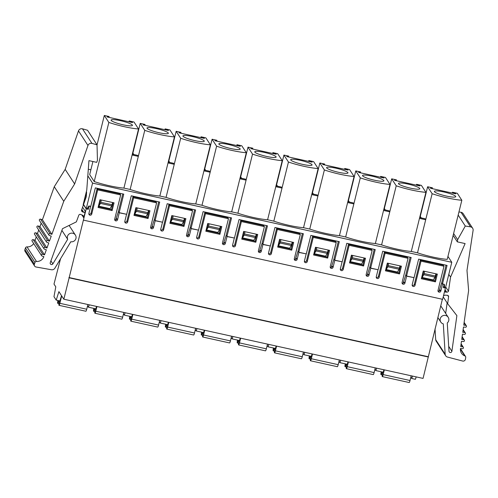 <?xml version="1.0" encoding="UTF-8"?>
<svg xmlns="http://www.w3.org/2000/svg" width="498" height="498" viewBox="0 0 498 498"><rect width="100%" height="100%" fill="white"/><g stroke="black" fill="none" stroke-linecap="round" stroke-linejoin="round"><path stroke-width="0.75" d="M63.756 201.292L54.276 186.713L42.405 219.761L51.885 234.334L63.756 201.292L74.644 183.955L87.972 145.484A3.231 3.144 -33 0 1 91.943 143.399L97.029 144.837L97.452 160.294L96.718 162.354L88.943 160.642L86.764 190.043L83.154 204.616L86.608 192.085L86.353 191.693M86.608 192.085L86.266 196.772L81.491 210.337A1.855 1.811 147 0 0 82.656 211.911L83.67 212.279A1.239 1.208 147 0 0 85.32 211.401L83.732 217.807A2.372 2.316 147 0 0 82.338 215.124L80.533 214.433A1.313 1.282 147 0 0 78.815 215.217L76.35 221.871L62.511 228.675L50.254 262.707A1.469 1.432 147 0 0 52.869 263.878L67.678 239.289L61.889 230.387M126.43 214.246L119.259 212.814L117.534 219.78A1.469 1.432 -33 0 1 114.889 220.265A1.469 1.432 -33 0 1 114.702 219.151L120.697 194.948L120.018 193.903L97.035 188.835L97.714 189.881L120.697 194.948M124.786 221.89A1.469 1.432 147 0 0 126.965 220.963L132.954 196.754L133.638 197.799L127.644 222.008A1.469 1.432 -33 0 1 124.998 222.494A1.469 1.432 -33 0 1 124.817 221.386L126.542 214.42M162.348 222.164L155.177 220.732L153.452 227.698A1.469 1.432 -33 0 1 150.813 228.184A1.469 1.432 -33 0 1 150.626 227.076L156.615 202.867L133.638 197.799M160.705 229.815A1.469 1.432 147 0 0 162.89 228.881L168.878 204.678L169.557 205.718L163.568 229.927A1.469 1.432 -33 0 1 160.922 230.412A1.469 1.432 -33 0 1 160.736 229.304L162.46 222.338M198.272 230.082L191.101 228.65L189.377 235.616A1.469 1.432 -33 0 1 186.731 236.108A1.469 1.432 -33 0 1 186.551 234.994L192.539 210.785L169.557 205.718M196.629 237.733A1.469 1.432 147 0 0 198.808 236.799L204.803 212.596L205.481 213.642L199.486 237.845A1.469 1.432 -33 0 1 196.847 238.337A1.469 1.432 -33 0 1 196.66 237.222L198.385 230.257M234.197 238L227.026 236.569L225.301 243.534A1.469 1.432 -33 0 1 222.656 244.026A1.469 1.432 -33 0 1 222.469 242.912L228.464 218.709L205.481 213.642M232.547 245.651A1.469 1.432 147 0 0 234.732 244.723L240.721 220.514L241.399 221.56L235.411 245.763A1.469 1.432 -33 0 1 232.765 246.255A1.469 1.432 -33 0 1 232.585 245.141L234.309 238.175M270.115 245.925L262.944 244.487L261.22 251.459A1.469 1.432 -33 0 1 258.58 251.944A1.469 1.432 -33 0 1 258.394 250.83L264.382 226.627L241.399 221.56M268.472 253.569A1.469 1.432 147 0 0 270.657 252.642L276.645 228.433L277.324 229.478L271.335 253.687A1.469 1.432 -33 0 1 268.69 254.173A1.469 1.432 -33 0 1 268.503 253.065L270.227 246.093M306.04 253.843L298.868 252.411L297.144 259.377A1.469 1.432 -33 0 1 294.499 259.863A1.469 1.432 -33 0 1 294.318 258.755L300.306 234.546L277.324 229.478M304.396 261.494A1.469 1.432 147 0 0 306.575 260.56L312.57 236.357L313.248 237.397L307.254 261.606A1.469 1.432 -33 0 1 304.614 262.091A1.469 1.432 -33 0 1 304.427 260.983L306.152 254.017M341.958 261.761L334.793 260.329L333.069 267.295A1.469 1.432 -33 0 1 330.423 267.781A1.469 1.432 -33 0 1 330.236 266.673L336.231 242.464L313.248 237.397M340.315 269.412A1.469 1.432 147 0 0 342.5 268.478L348.488 244.275L349.166 245.321L343.178 269.524A1.469 1.432 -33 0 1 340.532 270.016A1.469 1.432 -33 0 1 340.352 268.901L342.076 261.936M377.882 269.679L370.711 268.248L368.987 275.213A1.469 1.432 -33 0 1 366.341 275.705A1.469 1.432 -33 0 1 366.161 274.591L372.149 250.388L349.166 245.321M376.239 277.33A1.469 1.432 147 0 0 378.418 276.396L384.412 252.193L385.091 253.239L379.103 277.442A1.469 1.432 -33 0 1 376.457 277.934A1.469 1.432 -33 0 1 376.27 276.82L377.994 269.854M51.885 234.334L50.074 233.736A0.959 0.934 147 0 0 48.947 235.149A0.959 0.934 147 0 0 49.433 235.523L51.238 236.12L49.427 241.175L39.946 226.596L41.172 223.191M49.427 241.175L47.615 240.571A0.959 0.934 147 0 0 46.488 241.991A0.959 0.934 147 0 0 46.974 242.364L48.785 242.962L46.968 248.016L37.487 233.438L38.713 230.032M46.968 248.016L45.156 247.413A0.959 0.934 147 0 0 44.029 248.832A0.959 0.934 147 0 0 44.515 249.199L46.326 249.803L44.509 254.852L35.034 240.279L36.254 236.874M464.136 322.399L466.327 325.767A0.959 0.934 147 0 1 465.393 327.23L463.489 327.005L462.742 332.297L464.646 332.515A0.959 0.934 147 0 1 465.319 333.94A0.959 0.934 147 0 1 464.385 334.388L462.48 334.17L461.739 339.455L463.644 339.673A0.959 0.934 147 0 1 464.31 341.105A0.959 0.934 147 0 1 463.377 341.547L461.472 341.329L460.731 346.614L462.636 346.832A0.959 0.934 147 0 1 463.302 348.264A0.959 0.934 147 0 1 462.374 348.706L460.463 348.488A7.196 7.016 147 0 0 464.833 355.902A1.469 1.432 -33 0 1 465.723 357.446L465.431 359.22A2.229 2.173 -33 0 1 462.63 361.038L447.509 357.066A3.268 3.181 -33 0 1 445.175 354.234L443.301 323.874A4.401 4.289 -33 0 1 442.162 316.087A4.401 4.289 -33 0 1 448.194 317.288A4.401 4.289 -33 0 1 447.26 322.978L448.997 351.208A1.469 1.432 147 0 0 451.898 351.252L456.878 315.62L447.665 303.736L443.226 296.908M413.807 277.604L406.636 276.166L404.911 283.132A1.469 1.432 -33 0 1 402.266 283.623A1.469 1.432 -33 0 1 402.079 282.509L408.074 258.306L385.091 253.239M412.163 285.248A1.469 1.432 147 0 0 414.342 284.321L420.331 260.112L421.015 261.157L415.021 285.366A1.469 1.432 -33 0 1 412.375 285.852A1.469 1.432 -33 0 1 412.195 284.738L413.919 277.772M116.183 219.643L115.941 219.276M115.934 219.307L116.159 219.655M115.455 219.861L114.745 219.705M89.646 214.171L88.937 214.016M89.217 304.807L88.451 307.216L87.567 305.865M60.538 258.798L53.996 284.084L55.795 286.848L53.971 296.671L56.206 300.107L59.878 300.923L61.547 295.694M56.206 300.107L58.907 291.635L63.831 299.211L423.057 378.405L442.361 299.254M88.862 213.972A1.469 1.432 147 0 0 91.041 213.044L97.035 188.835M97.714 189.881L91.725 214.09A1.469 1.432 -33 0 1 89.08 214.576A1.469 1.432 -33 0 1 88.893 213.461L90.617 206.496L89.098 206.16L88.314 209.328L86.191 208.861L83.477 204.69M98.056 207.473L99.974 199.729L114.048 202.829L112.131 210.573L98.056 207.473M98.268 206.62L111.452 209.527L113.158 202.636M111.452 209.527L112.131 210.573M114.671 219.662A1.469 1.432 147 0 0 116.856 218.734L117.534 219.78M88.451 307.216L95.803 308.841L96.575 306.432M63.831 299.211L86.191 208.861M133.981 215.391L135.898 207.647L149.966 210.754L148.055 218.491L133.981 215.391M169.905 223.309L171.816 215.572L185.891 218.672L183.974 226.409L169.905 223.309M205.823 231.228L207.741 223.49L221.815 226.59L219.898 234.334L205.823 231.228M241.748 239.146L243.665 231.408L257.734 234.508L255.816 242.252L241.748 239.146M277.672 247.07L279.583 239.326L293.658 242.433L291.741 250.17L277.672 247.07M313.591 254.988L315.508 247.245L329.576 250.351L327.665 258.089L313.591 254.988M349.515 262.907L351.426 255.169L365.501 258.269L363.584 266.007L349.515 262.907M385.433 270.825L387.351 263.087L401.425 266.187L399.508 273.931L385.433 270.825M421.358 278.749L423.275 271.005L437.344 274.112L435.433 281.849L421.358 278.749M83.409 220.122L442.629 299.317L445.417 288.056L443.295 287.589L444.079 284.42L442.554 284.09L440.83 291.056A1.469 1.432 -33 0 1 438.19 291.542A1.469 1.432 -33 0 1 438.003 290.434L443.992 266.225L421.015 261.157M152.102 227.561L151.865 227.194M151.853 227.225L152.083 227.574M151.38 227.779L150.67 227.623M125.564 222.089L124.861 221.934M125.141 312.725L124.369 315.141L123.492 313.784M132.954 196.754L155.936 201.821L156.615 202.867M134.192 214.538L147.371 217.445L149.076 210.554M147.371 217.445L148.055 218.491M150.595 227.586A1.469 1.432 147 0 0 152.774 226.652L153.452 227.698M124.369 315.141L131.727 316.759L132.493 314.35M188.026 235.486L187.783 235.112M187.777 235.143L188.007 235.498M187.298 235.703L186.594 235.548M161.489 230.008L160.786 229.852M161.059 320.65L160.294 323.059L159.416 321.702M168.878 204.678L191.861 209.745L192.539 210.785M170.111 222.463L183.295 225.364L185.001 218.473M183.295 225.364L183.974 226.409M186.513 235.504A1.469 1.432 147 0 0 188.698 234.57L189.377 235.616M160.294 323.059L167.645 324.677L168.417 322.268M223.951 243.404L223.708 243.03M223.695 243.061L223.926 243.416M223.222 243.622L222.513 243.466M197.413 237.932L196.704 237.776M196.984 328.568L196.218 330.977L195.334 329.62M204.803 212.596L227.779 217.663L228.464 218.709M206.035 230.381L219.22 233.288L220.925 226.397M219.22 233.288L219.898 234.334M222.438 243.422A1.469 1.432 147 0 0 224.623 242.489L225.301 243.534M196.218 330.977L203.57 332.596L204.336 330.186M259.62 250.986L259.85 251.334L259.632 250.955M259.147 251.54L258.437 251.384M233.332 245.85L232.628 245.695M232.908 336.486L232.136 338.895L231.259 337.544M240.721 220.514L263.703 225.582L264.382 226.627M241.96 238.299L255.138 241.206L256.844 234.315M255.138 241.206L255.816 242.252M258.362 251.341A1.469 1.432 147 0 0 260.541 250.413L261.22 251.459M232.136 338.895L239.494 340.52L240.26 338.111M295.065 259.458L294.362 259.302M269.256 253.768L268.546 253.613M268.827 344.404L268.061 346.813L267.177 345.463M276.645 228.433L299.628 233.5L300.306 234.546M277.878 246.217L291.062 249.125L292.768 242.233M291.062 249.125L291.741 250.17M294.281 259.259A1.469 1.432 147 0 0 296.466 258.331L297.144 259.377M268.061 346.813L275.413 348.438L276.185 346.029M331.718 267.158L331.475 266.791M331.463 266.822L331.693 267.177M330.989 267.376L330.28 267.221M305.181 261.687L304.471 261.531M304.751 352.329L303.985 354.738L303.101 353.381M312.57 236.357L335.546 241.418L336.231 242.464M313.802 254.142L326.987 257.043L328.686 250.152M326.987 257.043L327.665 258.089M330.205 267.183A1.469 1.432 147 0 0 332.384 266.249L333.069 267.295M303.985 354.738L311.337 356.356L312.103 353.947M367.636 275.083L367.4 274.709M367.387 274.74L367.617 275.095M366.908 275.301L366.204 275.145M341.099 269.611L340.395 269.455M340.676 360.247L339.904 362.656L339.026 361.299M348.488 244.275L371.471 249.342L372.149 250.388M349.727 262.06L362.905 264.967L364.611 258.076M362.905 264.967L363.584 266.007M366.13 275.101A1.469 1.432 147 0 0 368.308 274.168L368.987 275.213M339.904 362.656L347.262 364.275L348.027 361.865M403.561 283.001L403.318 282.634M403.312 282.665L403.536 283.013M402.832 283.219L402.129 283.063M377.023 277.529L376.314 277.374M376.594 368.165L375.828 370.574L374.944 369.223M384.412 252.193L407.395 257.261L408.074 258.306M385.645 269.978L398.83 272.885L400.535 265.994M398.83 272.885L399.508 273.931M402.048 283.02A1.469 1.432 147 0 0 404.233 282.092L404.911 283.132M375.828 370.574L383.18 372.199L383.952 369.784M439.479 290.919L439.242 290.552M439.23 290.583L439.46 290.932M438.757 291.137L438.047 290.981M412.948 285.447L412.238 285.292M412.518 376.083L411.746 378.492L410.869 377.142M420.331 260.112L443.313 265.179L443.992 266.225M421.569 277.896L434.748 280.804L436.453 273.912M434.748 280.804L435.433 281.849M437.972 290.938A1.469 1.432 147 0 0 440.151 290.01L440.83 291.056M411.746 378.492L415.425 379.308L416.197 376.893M69.129 277.822L428.348 357.016M68.923 277.504L428.143 356.699M441.714 282.796L442.554 284.09M406.636 276.166L405.795 274.884M370.711 268.248L369.877 266.959M334.793 260.329L333.953 259.041M298.868 252.411L298.028 251.123M262.944 244.487L262.11 243.205M227.026 236.569L226.185 235.286M191.101 228.65L190.267 227.362M155.177 220.732L154.343 219.444M119.259 212.814L118.418 211.526M444.596 291.355A1.239 1.208 147 0 0 445.604 292.077L446.687 292.164A1.855 1.811 147 0 0 448.468 291.243L445.685 286.966M448.468 291.243L450.559 277.087L448.798 274.386M450.559 277.087L465.113 243.572L457.338 241.86L453.143 235.411M457.338 241.86L457.643 239.7L453.616 233.506M457.643 239.7L465.281 226.024L458.172 215.092M458.951 211.949L461.036 212.285A3.231 3.144 -33 0 1 463.159 213.654L472.639 228.227A3.231 3.144 -33 0 1 473.1 230.393L466.987 270.451L468.618 290.546L463.75 325.138L465.655 325.356A0.959 0.934 147 0 1 466.327 325.767M465.281 226.024L470.517 226.858A3.231 3.144 -33 0 1 472.639 228.227M445.666 355.746L436.192 341.174A3.268 3.181 -33 0 1 435.694 339.661L435.028 328.873M445.673 313.41L447.136 302.921M447.665 303.736L448.58 296.74A1.313 1.282 147 0 0 447.409 295.314L445.467 295.177A2.372 2.316 147 0 0 443.438 296.049M87.517 208.102L88.314 209.328M67.678 239.289A4.401 4.289 -33 0 1 75.391 235.093A4.401 4.289 -33 0 1 70.809 241.748L54.88 268.192A3.268 3.181 -33 0 1 51.462 269.754L36.037 266.99A2.229 2.173 -33 0 1 34.381 264.189L34.953 262.477A1.469 1.432 -33 0 1 36.472 261.462A7.196 7.016 147 0 0 43.868 256.644L42.056 256.04A0.959 0.934 147 0 1 41.633 254.578A0.959 0.934 147 0 1 42.697 254.254L44.509 254.852M34.611 266.05L25.13 251.478A2.229 2.173 -33 0 1 24.9 249.616L25.473 247.904A1.469 1.432 -33 0 1 26.992 246.89A7.196 7.016 147 0 0 33.671 243.522M54.276 186.713L65.17 169.376L78.491 130.906A3.231 3.144 -33 0 1 82.469 128.82L87.548 130.264L97.029 144.837M74.644 183.955L65.17 169.376M35.034 240.279L33.223 239.681A0.959 0.934 147 0 0 32.096 241.094L41.577 255.667M37.487 233.438L35.675 232.84A0.959 0.934 147 0 0 34.555 234.253L44.029 248.832M39.946 226.596L38.134 225.999A0.959 0.934 147 0 0 37.014 227.418L46.488 241.991M42.405 219.761L40.593 219.157A0.959 0.934 147 0 0 39.467 220.577L48.947 235.149M140.237 123.392L144.762 130.358A24.944 3.86 13.9 0 0 174.462 136.9L169.936 129.941L165.124 128.882L168.473 130.488L143.019 124.88L145.043 124.45L140.237 123.392L132.922 152.948L133.464 154.448M133.582 153.963L132.424 153.708M129.206 120.958L132.555 122.57L107.095 116.955L109.124 116.532L104.312 115.474L108.844 122.433A24.944 3.86 13.9 0 0 138.544 128.982L134.012 122.022L129.206 120.958L129.001 121.786M138.544 128.982L123.915 188.088L130.14 189.464A24.944 3.86 13.9 0 0 159.839 196.013L166.058 197.382A24.944 3.86 13.9 0 0 195.758 203.931L201.983 205.301A24.944 3.86 13.9 0 0 231.682 211.849L237.901 213.225A24.944 3.86 13.9 0 0 267.6 219.767L273.825 221.143A24.944 3.86 13.9 0 0 303.525 227.692L309.75 229.061A24.944 3.86 13.9 0 0 339.449 235.61L345.668 236.98A24.944 3.86 13.9 0 0 375.368 243.528L381.593 244.898A24.944 3.86 13.9 0 0 411.292 251.446L417.517 252.822A24.944 3.86 13.9 0 0 447.216 259.365L461.839 200.258L457.313 193.299L452.508 192.234L452.302 193.062M144.762 130.358L138.32 156.391L137.66 155.376L132.306 154.193M92.921 161.52L89.684 174.58L94.215 181.546A24.944 3.86 13.9 0 0 123.915 188.088M447.951 256.402L451.786 262.303L445.467 287.844L444.658 287.67L444.365 284.339L442.485 283.922L447.067 265.415L418.637 259.153L414.056 277.654L406.561 276.004L411.143 257.497L382.719 251.229L378.138 269.735L370.643 268.086L375.218 249.579L346.795 243.31L342.213 261.817L334.718 260.168L339.3 241.661L310.87 235.392L306.295 253.899L298.794 252.243L303.375 233.736L274.952 227.474L270.37 245.981L262.876 244.325L267.457 225.818L239.028 219.55L234.446 238.056L226.951 236.407L231.533 217.9L203.103 211.631L198.528 230.138L191.033 228.489L195.608 209.982L167.185 203.713L162.603 222.22L155.108 220.564L159.69 202.064L131.26 195.795L126.679 214.302L119.184 212.646L118.424 211.476L122.769 193.921M88.308 169.214L90.873 169.781M87.816 175.806L92.566 183.108L451.786 262.303M176.161 131.31L180.687 138.276A24.944 3.86 13.9 0 0 210.386 144.825L205.861 137.859L201.049 136.801L204.398 138.407L178.944 132.798L180.967 132.375L176.161 131.31L168.847 160.866L169.388 162.367M169.507 161.881L168.343 161.626M174.462 136.9L159.839 196.013M180.687 138.276L174.244 164.309L173.584 163.294L168.224 162.111M212.08 139.235L216.611 146.194A24.944 3.86 13.9 0 0 246.311 152.743L241.779 145.777L236.973 144.719L240.322 146.331L214.862 140.716L216.891 140.293L212.08 139.235L204.765 168.785L205.307 170.285M205.431 169.806L204.267 169.544M210.386 144.825L195.758 203.931M216.611 146.194L210.168 172.227L209.502 171.212L204.149 170.03M248.004 147.153L252.53 154.112A24.944 3.86 13.9 0 0 282.229 160.661L277.703 153.701L272.892 152.637L276.241 154.249L250.787 148.634L252.81 148.211L248.004 147.153L240.69 176.703L241.231 178.209M241.349 177.724L240.192 177.469M246.311 152.743L231.682 211.849M252.53 154.112L246.087 180.151L245.427 179.131L240.067 177.954M283.922 155.071L288.454 162.037A24.944 3.86 13.9 0 0 318.154 168.579L313.622 161.62L308.816 160.561L312.165 162.167L286.711 156.559L288.734 156.129L283.922 155.071L276.614 184.627L277.156 186.128M277.274 185.642L276.11 185.387M282.229 160.661L267.6 219.767M288.454 162.037L282.011 188.07L281.351 187.049L275.992 185.872M319.847 162.989L324.379 169.955A24.944 3.86 13.9 0 0 354.078 176.504L349.546 169.538L344.74 168.48L348.09 170.086L322.629 164.477L324.659 164.054L319.847 162.989L312.532 192.545L313.074 194.046M313.192 193.56L312.034 193.305M318.154 168.579L303.525 227.692M324.379 169.955L317.929 195.988L317.27 194.973L311.916 193.79M355.771 170.907L360.297 177.873A24.944 3.86 13.9 0 0 389.996 184.422L385.471 177.456L380.659 176.398L384.008 178.01L358.554 172.395L360.577 171.972L355.771 170.907L348.457 200.464L348.998 201.964M349.117 201.478L347.959 201.223M354.078 176.504L339.449 235.61M360.297 177.873L353.854 203.906L353.194 202.891L347.834 201.709M391.689 178.832L396.221 185.791A24.944 3.86 13.9 0 0 425.921 192.34L421.389 185.374L416.583 184.316L419.932 185.928L394.472 180.313L396.501 179.89L391.689 178.832L384.375 208.382L384.917 209.888M385.041 209.403L383.877 209.148M389.996 184.422L375.368 243.528M396.221 185.791L389.778 211.831L389.112 210.81L383.759 209.627M452.508 192.234L455.851 193.846L430.397 188.232L432.42 187.808L427.614 186.75L420.3 216.3L420.841 217.807M420.959 217.321L419.802 217.066M425.921 192.34L411.292 251.446M427.614 186.75L432.14 193.71L425.697 219.749L425.037 218.728L419.683 217.551M118.431 211.488L115.766 219.817M98.828 206.203L100.447 203.408L111.689 205.886L110.07 208.681L98.828 206.203L100.391 199.823M92.566 183.108L86.247 208.65L87.05 208.83L88.881 205.967L90.761 206.377L95.342 187.877L123.765 194.139L119.184 212.646M158.694 201.839L154.349 219.4L151.691 227.735M134.746 214.121L136.365 211.326L147.607 213.804L145.989 216.605L134.746 214.121L136.315 207.741M154.349 219.4L155.108 220.564M190.273 227.325L187.615 235.654M194.612 209.764L190.267 227.318L191.033 228.489M170.671 222.046L172.289 219.245L183.532 221.722L181.913 224.523L170.671 222.046L172.24 215.659M230.537 217.682L226.192 235.237L223.534 243.578M206.595 229.964L208.208 227.163L219.456 229.646L217.838 232.442L206.595 229.964L208.158 223.583M226.192 235.237L226.951 236.407M262.122 243.167L259.458 251.496M266.461 225.6L262.116 243.155L262.876 244.325M242.514 237.882L244.132 235.087L255.374 237.565L253.756 240.36L242.514 237.882L244.082 231.502M298.041 251.085L295.376 259.414M302.379 233.518L298.034 251.079L298.794 252.243M278.438 245.8L280.057 243.005L291.299 245.483L289.68 248.284L278.438 245.8L280.007 239.42M338.304 241.437L333.959 258.997L331.301 267.333M314.356 253.725L315.975 250.924L327.217 253.401L325.605 256.202L314.356 253.725L315.925 247.338M333.959 258.997L334.718 260.168M374.228 249.361L369.883 266.916L367.225 275.257M350.281 261.643L351.899 258.842L363.142 261.319L361.523 264.121L350.281 261.643L351.849 255.262M369.883 266.916L370.643 268.086M410.147 257.279L405.802 274.834L403.143 283.175M386.205 269.561L387.824 266.76L399.066 269.244L397.448 272.039L386.205 269.561L387.768 263.181M405.802 274.834L406.561 276.004M439.068 291.093L441.726 282.752L442.485 283.922M446.071 265.197L441.726 282.752M422.123 277.479L423.742 274.684L434.984 277.162L433.372 279.957L422.123 277.479L423.692 271.099M83.546 204.497L86.247 208.65M443.656 286.126L444.658 287.67M434.984 277.162L435.931 273.794L424.688 271.317L423.742 274.684M432.14 193.71A24.944 3.86 13.9 0 0 461.839 200.258M419.478 218.373L425.697 219.749L417.517 252.822M432.42 187.808L432.22 188.636M416.583 184.316L416.378 185.144M434.449 191.674A11.006 1.706 -166.1 0 1 434.374 191.369A11.006 1.706 -166.1 0 1 444.59 192.147A11.006 1.706 -166.1 0 1 455.664 196.349A11.006 1.706 -166.1 0 1 455.738 196.654A11.006 1.706 -166.1 0 1 445.523 195.876A11.006 1.706 -166.1 0 1 434.449 191.674M399.066 269.244L400.006 265.876L388.764 263.398L387.824 266.76M383.553 210.455L389.778 211.831L381.593 244.898M396.501 179.89L396.296 180.718M380.659 176.398L380.453 177.226M398.525 183.75A11.006 1.706 -166.1 0 1 398.45 183.445A11.006 1.706 -166.1 0 1 408.665 184.229A11.006 1.706 -166.1 0 1 419.739 188.431A11.006 1.706 -166.1 0 1 419.82 188.736A11.006 1.706 -166.1 0 1 409.605 187.958A11.006 1.706 -166.1 0 1 398.525 183.75M363.142 261.319L364.088 257.958L352.845 255.48L351.899 258.842M347.629 202.537L353.854 203.906L345.668 236.98M360.577 171.972L360.371 172.8M344.74 168.48L344.535 169.308M362.606 175.831A11.006 1.706 -166.1 0 1 362.532 175.526A11.006 1.706 -166.1 0 1 372.747 176.304A11.006 1.706 -166.1 0 1 383.821 180.513A11.006 1.706 -166.1 0 1 383.896 180.818A11.006 1.706 -166.1 0 1 373.681 180.033A11.006 1.706 -166.1 0 1 362.606 175.831M327.217 253.401L328.163 250.04L316.921 247.562L315.975 250.924M311.711 194.618L317.929 195.988L309.75 229.061M324.659 164.054L324.453 164.875M308.816 160.561L308.611 161.383M326.682 167.913A11.006 1.706 -166.1 0 1 326.607 167.608A11.006 1.706 -166.1 0 1 336.822 168.386A11.006 1.706 -166.1 0 1 347.897 172.588A11.006 1.706 -166.1 0 1 347.971 172.893A11.006 1.706 -166.1 0 1 337.756 172.115A11.006 1.706 -166.1 0 1 326.682 167.913M291.299 245.483L292.245 242.121L280.997 239.638L280.057 243.005M275.786 186.7L282.011 188.07L273.825 221.143M288.734 156.129L288.529 156.957M272.892 152.637L272.686 153.465M290.764 159.995A11.006 1.706 -166.1 0 1 290.683 159.69A11.006 1.706 -166.1 0 1 300.898 160.468A11.006 1.706 -166.1 0 1 311.972 164.67A11.006 1.706 -166.1 0 1 312.053 164.975A11.006 1.706 -166.1 0 1 301.838 164.197A11.006 1.706 -166.1 0 1 290.764 159.995M255.374 237.565L256.321 234.197L245.078 231.719L244.132 235.087M239.868 178.776L246.087 180.151L237.901 213.225M252.81 148.211L252.604 149.039M236.973 144.719L236.768 145.547M254.839 152.077A11.006 1.706 -166.1 0 1 254.764 151.772A11.006 1.706 -166.1 0 1 264.98 152.55A11.006 1.706 -166.1 0 1 276.054 156.752A11.006 1.706 -166.1 0 1 276.129 157.057A11.006 1.706 -166.1 0 1 265.913 156.279A11.006 1.706 -166.1 0 1 254.839 152.077M219.456 229.646L220.396 226.279L209.154 223.801L208.208 227.163M203.943 170.858L210.168 172.227L201.983 205.301M216.891 140.293L216.686 141.121M201.049 136.801L200.843 137.629M218.915 144.152A11.006 1.706 -166.1 0 1 218.84 143.847A11.006 1.706 -166.1 0 1 229.055 144.632A11.006 1.706 -166.1 0 1 240.129 148.834A11.006 1.706 -166.1 0 1 240.21 149.139A11.006 1.706 -166.1 0 1 229.989 148.354A11.006 1.706 -166.1 0 1 218.915 144.152M183.532 221.722L184.478 218.361L173.236 215.883L172.289 219.245M168.019 162.939L174.244 164.309L166.058 197.382M180.967 132.375L180.762 133.196M165.124 128.882L164.925 129.704M182.996 136.234A11.006 1.706 -166.1 0 1 182.915 135.929A11.006 1.706 -166.1 0 1 193.131 136.707A11.006 1.706 -166.1 0 1 204.211 140.909A11.006 1.706 -166.1 0 1 204.286 141.22A11.006 1.706 -166.1 0 1 194.071 140.436A11.006 1.706 -166.1 0 1 182.996 136.234M147.607 213.804L148.553 210.442L137.311 207.959L136.365 211.326M132.101 155.021L138.32 156.391L130.14 189.464M145.043 124.45L144.837 125.278M147.072 128.316A11.006 1.706 -166.1 0 1 146.997 128.011A11.006 1.706 -166.1 0 1 157.212 128.789A11.006 1.706 -166.1 0 1 168.287 132.991A11.006 1.706 -166.1 0 1 168.361 133.296A11.006 1.706 -166.1 0 1 158.146 132.518A11.006 1.706 -166.1 0 1 147.072 128.316M111.689 205.886L112.629 202.518L101.387 200.04L100.447 203.408M108.844 122.433L94.215 181.546M109.124 116.532L108.919 117.36M104.312 115.474L97.029 144.906M111.147 120.398A11.006 1.706 -166.1 0 1 111.073 120.093A11.006 1.706 -166.1 0 1 121.288 120.871A11.006 1.706 -166.1 0 1 132.362 125.073A11.006 1.706 -166.1 0 1 132.443 125.378A11.006 1.706 -166.1 0 1 122.228 124.6A11.006 1.706 -166.1 0 1 111.147 120.398M382.072 371.95L381.729 373.127A2.552 0.411 102.4 0 1 381.014 374.62A2.552 0.411 102.4 0 1 381.219 371.763M384.332 369.871L383.161 374.589A2.552 0.411 102.4 0 1 382.302 376.6A2.552 0.411 102.4 0 1 382.414 374.179L382.844 372.124M411.199 375.797L410.035 380.509A2.552 0.411 102.4 0 1 409.175 382.526L382.302 376.6M346.147 364.032L345.811 365.208A2.552 0.411 102.4 0 1 345.089 366.696A2.552 0.411 102.4 0 1 345.301 363.845M348.407 361.953L347.243 366.665A2.552 0.411 102.4 0 1 346.378 368.682A2.552 0.411 102.4 0 1 346.496 366.254L346.925 364.206M375.28 367.873L374.11 372.591A2.552 0.411 102.4 0 1 373.251 374.608L346.378 368.682M238.38 340.271L238.044 341.447A2.552 0.411 102.4 0 1 237.322 342.941A2.552 0.411 102.4 0 1 237.534 340.084M240.64 338.192L239.476 342.91A2.552 0.411 102.4 0 1 238.61 344.927A2.552 0.411 102.4 0 1 238.729 342.5L239.158 340.445M267.513 344.118L266.343 348.83A2.552 0.411 102.4 0 1 265.484 350.847L238.61 344.927M274.305 348.195L273.968 349.366A2.552 0.411 102.4 0 1 273.246 350.86A2.552 0.411 102.4 0 1 273.452 348.002M276.564 346.11L275.394 350.829A2.552 0.411 102.4 0 1 274.535 352.845A2.552 0.411 102.4 0 1 274.647 350.418L275.083 348.363M303.438 352.036L302.267 356.755A2.552 0.411 102.4 0 1 301.408 358.765L274.535 352.845M94.695 308.592L94.352 309.768A2.552 0.411 102.4 0 1 93.63 311.262A2.552 0.411 102.4 0 1 93.842 308.405M96.954 306.513L95.784 311.231A2.552 0.411 102.4 0 1 94.925 313.248A2.552 0.411 102.4 0 1 95.037 310.82L95.467 308.766M123.821 312.439L122.657 317.158A2.552 0.411 102.4 0 1 121.798 319.168L94.925 313.248M310.229 356.114L309.887 357.284A2.552 0.411 102.4 0 1 309.165 358.778A2.552 0.411 102.4 0 1 309.376 355.927M312.489 354.028L311.318 358.747A2.552 0.411 102.4 0 1 310.459 360.764A2.552 0.411 102.4 0 1 310.571 358.336L311.001 356.282M339.356 359.954L338.192 364.673A2.552 0.411 102.4 0 1 337.327 366.69L310.459 360.764M130.613 316.516L130.277 317.687A2.552 0.411 102.4 0 1 129.555 319.181A2.552 0.411 102.4 0 1 129.766 316.33M132.873 314.431L131.709 319.15A2.552 0.411 102.4 0 1 130.85 321.166A2.552 0.411 102.4 0 1 130.962 318.739L131.391 316.684M159.746 320.357L158.576 325.076A2.552 0.411 102.4 0 1 157.717 327.093L130.85 321.166M166.537 324.435L166.201 325.605A2.552 0.411 102.4 0 1 165.479 327.099A2.552 0.411 102.4 0 1 165.685 324.248M168.797 322.355L167.633 327.068A2.552 0.411 102.4 0 1 166.768 329.085A2.552 0.411 102.4 0 1 166.88 326.657L167.316 324.603M195.67 328.275L194.5 332.994A2.552 0.411 102.4 0 1 193.641 335.011L166.768 329.085M58.77 300.674L58.434 301.85A2.552 0.411 102.4 0 1 57.712 303.344A2.552 0.411 102.4 0 1 57.924 300.487M61.69 295.918L59.866 303.313A2.552 0.411 102.4 0 1 59.001 305.324A2.552 0.411 102.4 0 1 59.119 302.902L59.548 300.848M87.903 304.521L86.733 309.233A2.552 0.411 102.4 0 1 85.874 311.25L59.001 305.324M202.462 332.353L202.12 333.529A2.552 0.411 102.4 0 1 201.397 335.017A2.552 0.411 102.4 0 1 201.609 332.166M204.722 330.274L203.551 334.992A2.552 0.411 102.4 0 1 202.692 337.003A2.552 0.411 102.4 0 1 202.804 334.581L203.234 332.527M231.589 336.194L230.425 340.912A2.552 0.411 102.4 0 1 229.559 342.929L202.692 337.003M91.041 213.044L91.725 214.09M83.732 217.807L81.871 214.943M85.32 211.401L82.593 207.212M126.965 220.963L127.644 222.008M162.89 228.881L163.568 229.927M198.808 236.799L199.486 237.845M234.732 244.723L235.411 245.763M270.657 252.642L271.335 253.687M306.575 260.56L307.254 261.606M342.5 268.478L343.178 269.524M378.418 276.396L379.103 277.442M414.342 284.321L415.021 285.366M445.604 292.077L444.745 290.757M446.687 292.164L445.031 289.612M470.517 226.858L461.036 212.285M464.833 355.902L460.407 349.098M445.175 354.234L435.694 339.661M451.898 351.252L448.698 346.34M448.58 296.74L447.683 295.364M461.042 344.386L462.636 346.832M462.051 337.227L463.644 339.673M463.059 330.068L464.646 332.515M464.061 322.909L465.655 325.356M83.67 212.279L81.809 209.421M52.869 263.878L50.914 260.871M34.381 264.189L24.9 249.616M34.953 262.477L25.473 247.904M36.472 261.462L26.992 246.89M87.972 145.484L78.491 130.906M91.943 143.399L82.469 128.82M82.656 211.911L81.541 210.193M33.223 239.681L42.697 254.254M35.675 232.84L45.156 247.413M38.134 225.999L47.615 240.571M40.593 219.157L50.074 233.736M424.134 273.558L435.377 276.035M388.21 265.633L399.458 268.117M352.291 257.715L363.534 260.193M316.367 249.797L327.609 252.274M280.442 241.879L291.691 244.356M244.524 233.954L255.767 236.438M208.6 226.036L219.842 228.514M172.681 218.118L183.924 220.595M136.757 210.2L147.999 212.677M100.833 202.281L112.075 204.759M382.595 373.313L381.729 373.127M410.035 380.509L383.161 374.589M346.676 365.395L345.811 365.208M374.11 372.591L347.243 366.665M238.909 341.64L238.044 341.447M266.343 348.83L239.476 342.91M274.828 349.559L273.968 349.366M302.267 356.755L275.394 350.829M95.218 309.961L94.352 309.768M122.657 317.158L95.784 311.231M310.752 357.477L309.887 357.284M338.192 364.673L311.318 358.747M131.142 317.88L130.277 317.687M158.576 325.076L131.709 319.15M167.06 325.798L166.201 325.605M194.5 332.994L167.633 327.068M59.299 302.037L58.434 301.85M86.733 309.233L59.866 303.313M202.985 333.716L202.12 333.529M230.425 340.912L203.551 334.992M465.512 356.45L460.445 348.656M448.194 317.288L440.736 305.822M440.811 322.088L437.842 317.519M461.117 343.875L463.308 347.249M462.119 336.716L464.317 340.09M463.128 329.558L465.319 332.925M75.391 235.093L69.104 225.432M382.283 374.901L381.014 374.62M346.359 366.976L345.089 366.696M238.592 343.222L237.322 342.941M274.516 351.14L273.246 350.86M94.906 311.543L93.63 311.262M310.441 359.058L309.165 358.778M130.825 319.461L129.555 319.181M166.749 327.379L165.479 327.099M58.982 303.624L57.712 303.344M202.674 335.297L201.397 335.017"/></g></svg>
